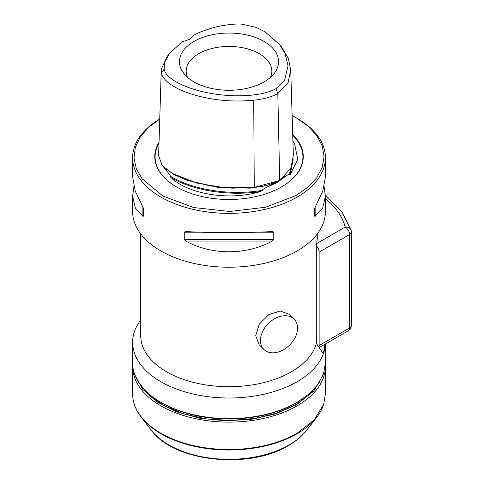 <?xml version="1.0" encoding="UTF-8"?>
<svg xmlns="http://www.w3.org/2000/svg" width="484" height="484" viewBox="0 0 484 484"><rect width="100%" height="100%" fill="white"/><g stroke="black" fill="none" stroke-linecap="round" stroke-linejoin="round"><path stroke-width="0.73" d="M270.514 77.313A42.84 24.732 0 0 0 271.851 71.178A42.84 24.732 0 0 0 259.303 53.688A42.84 24.732 0 0 0 198.724 53.688A42.84 24.732 0 0 0 186.177 71.178A42.84 24.732 0 0 0 187.514 77.313M264.058 41.442A49.562 28.61 0 0 0 200.908 38.103A49.562 28.61 0 0 0 183.775 73.356A49.562 28.61 0 0 0 193.969 81.905A49.562 28.61 0 0 0 274.253 73.356A49.562 28.61 0 0 0 264.058 41.442M256.266 27.419L242.006 24.2C236.73 23.383 220.299 25.156 209.693 28.768C203.655 30.698 198.676 32.64 194.743 34.6L190.067 39.186L182.117 41.884L169.46 53.524L164.596 62.472L164.106 69.17C166.411 80.229 189.462 89.812 211.575 93.509C233.578 97.381 261.62 96.6 275.947 88.772L284.659 80.054L288.059 65.909L285.028 53.409L279.819 44.83L264.978 31.756L256.272 27.425M169.46 53.524L167.041 56.646L161.329 69.127L161.474 73.096C163.985 83.877 182.704 92.208 200.146 96.498C217.485 100.769 235.351 102.003 253.737 100.2C263.272 99.238 271.3 97.042 277.822 93.6L288.155 82.413L290.715 69.75L288.319 58.485L282.233 47.952L279.819 44.83M161.251 70.247L158.613 155.915L162.364 165.691L172.298 173.387L189.952 180.992L210.546 185.959L232.126 188.155L254.251 187.387C263.762 186.522 272.238 184.186 279.685 180.369L290.842 168.196L293.352 155.418L290.715 69.75M285.137 176.285L279.256 180.828L279.692 180.369L277.822 93.6L275.947 88.772M163.792 167.192L173.841 174.47L186.812 180.217L217.376 187.302L250.21 188.137L265.879 185.753L279.256 180.828L267.041 186.993A69.593 40.178 0 0 0 278.221 181.754L287.956 174.663L289.105 174.331L288.996 175.014L290.249 174.409L297.733 159.369L294.599 143.827L292.911 141.153M160.876 163.749L168.257 172.861L170.144 175.547L169.92 175.904L170.955 177.586C188.935 194.616 230.378 201.029 260.701 191.464L262.618 190.242L262.304 189.807L267.041 186.993M159.03 142.296A74.246 42.864 0 0 0 176.515 186.921A74.246 42.864 0 0 0 281.513 186.921L281.513 186.921A74.246 42.864 0 0 0 292.711 134.588M260.459 340.458A21.417 15.143 -45 0 1 273.387 319.476A21.417 15.143 -45 0 1 294.157 319.125A21.417 15.143 -45 0 1 297.557 328.091A21.417 15.143 -45 0 1 284.628 349.067A21.417 15.143 -45 0 1 263.865 349.418A21.417 15.143 -45 0 1 260.459 340.458M292.124 115.585L296.22 117.812L308.036 126.13L316.82 135.617L322.229 145.908L324.056 156.61L322.229 167.319L316.82 177.61L308.036 187.096L296.22 195.409L265.728 207.225L229.755 211.478L193.673 207.545L162.866 196.014L141.933 178.596L136.222 168.468L134.001 157.893L135.363 147.275L140.251 137.002L148.479 127.473L159.75 119.04M263.865 349.418L259.109 344.668L255.709 335.702L259.285 324.189L268.638 314.727L280.157 310.976L289.402 314.376L294.157 319.125M272.268 231.564L273.762 232.205L273.762 239.562L272.268 241.08C246.417 255.316 211.617 255.316 185.759 241.08L184.271 239.562L184.271 232.205L185.759 231.564C211.611 232.998 246.41 232.998 272.268 231.564L272.504 231.558M143.645 216.106L143.645 208.749L143.645 216.106L142.877 216.324L135.284 207.908L132.628 196.183L133.899 186.594M296.22 117.812L297.17 118.362A96.389 55.648 180 0 1 325.399 157.711A96.389 55.648 180 0 1 297.17 197.061A96.389 55.648 180 0 1 192.13 209.124A96.389 55.648 180 0 1 132.628 157.711L132.628 176.999L135.284 191.222L143.645 208.749M132.628 157.711A96.389 55.648 180 0 1 159.75 119.016M324.135 186.594L325.399 196.183L322.743 207.902L315.151 216.324L314.382 216.106L314.382 208.749L322.743 191.222L325.399 176.999L325.399 157.711M132.628 196.183L132.628 211.575A96.389 55.648 0 0 0 192.13 262.987A96.389 55.648 0 0 0 297.17 250.924A96.389 55.648 0 0 0 325.399 211.575L325.399 196.183M319.156 347.609L348.311 330.778A6.123 3.533 -120 0 0 349.581 327.971A6.123 3.533 0 0 0 351.372 325.472L351.372 232.036A6.123 3.533 180 0 1 349.581 234.534L319.131 252.116L319.131 345.552A6.123 3.533 60 0 1 318.853 347.149L316.318 343.301L316.318 244.868A88.276 50.965 180 0 0 317.292 237.311L317.292 233.917M319.131 252.116A6.123 3.533 -120 0 0 316.318 245.805M316.318 343.301A88.276 50.965 180 0 1 291.435 371.785A88.276 50.965 180 0 1 195.233 382.832A88.276 50.965 180 0 1 140.735 335.745L140.735 233.917M318.853 347.149L322.901 353.35A95.929 55.382 0 0 0 324.855 344.318M325.357 344.027A96.389 55.648 180 0 1 297.17 381.719A96.389 55.648 180 0 1 192.13 393.776A96.389 55.648 180 0 1 132.628 342.369A96.389 55.648 180 0 1 140.735 320.027M325.399 344.003L325.399 362.982L323.548 373.836L318.061 384.272L309.155 393.897L297.17 402.325A96.389 55.648 180 0 1 160.857 402.325A96.389 55.648 180 0 1 132.628 362.982L132.628 342.369M297.17 402.325L296.087 402.954L297.17 402.325M160.857 402.325L161.94 402.954A94.858 54.765 0 0 0 296.087 402.954M319.537 382.094L310.153 394.091L296.087 404.455L276.872 413.009L254.523 418.472L230.505 420.487L206.384 418.908L183.751 413.856L164.076 405.646L148.661 394.829L138.497 382.1M323.112 375.033L313.801 391.06L296.523 404.703L275.795 413.778L251.595 419.283L225.719 420.814L200.086 418.255L176.599 411.793L157.01 401.92L142.762 389.354L134.915 375.033M325.351 364.73A96.389 55.648 180 0 1 325.399 366.479A96.389 55.648 180 0 1 297.17 405.828A96.389 55.648 180 0 1 192.13 417.892A96.389 55.648 180 0 1 132.628 366.479A96.389 55.648 180 0 1 132.677 364.73M325.399 366.479L325.399 393.873L323.657 404.418L314.146 419.967L297.17 433.222A96.389 55.648 180 0 1 200.769 447.077A96.389 55.648 180 0 1 134.377 404.418A96.389 55.648 180 0 1 132.628 393.873L132.628 366.479M134.377 404.418L134.576 405.017A96.183 55.527 0 0 0 141.213 417.166A96.183 55.527 0 0 0 297.025 433.767A96.183 55.527 0 0 0 316.814 417.166A96.183 55.527 0 0 0 323.451 405.017L323.657 404.418M161.474 73.096L164.106 69.17M254.251 187.387L253.737 100.2M279.389 180.544L253.876 187.532L224.715 187.822L196.613 183.031L172.431 173.466M290.249 174.409L293.262 158.843M292.705 162.594L288.996 175.014M170.955 177.586C193.576 190.817 229.658 196.395 260.701 191.464M262.618 190.242C231.013 195.959 192.354 189.982 169.92 175.904M281.398 186.987A73.919 42.677 0 0 0 292.729 135.242M159.006 143.185A73.919 42.677 0 0 0 176.63 186.987M272.268 241.08L185.759 241.08M273.762 232.205L257.179 232.205M200.848 232.205L184.271 232.205M184.271 239.562L273.762 239.562M142.877 216.324L142.877 206.807M315.151 206.807L315.151 216.324M325.399 195.796L341.958 211.895L351.166 230.469A6.123 4.937 165.2 0 0 345.249 227.038A116.275 67.131 0 0 0 325.399 198.549M316.627 243.567L345.249 227.038A6.123 3.533 -120 0 1 349.581 234.534L349.581 327.971L319.131 345.552M141.213 417.166L151.347 430.252A85.081 49.12 0 0 0 289.172 444.929A85.081 49.12 0 0 0 306.681 430.252L316.814 417.166M172.298 173.387L172.607 173.562M348.311 330.778A6.123 6.123 0 0 0 351.372 325.472M351.372 232.036A6.123 6.123 0 0 0 351.166 230.469M151.347 430.252C174.095 462.075 249.218 469.649 288.488 445.57C296.026 441.226 302.089 436.12 306.681 430.252"/></g></svg>
